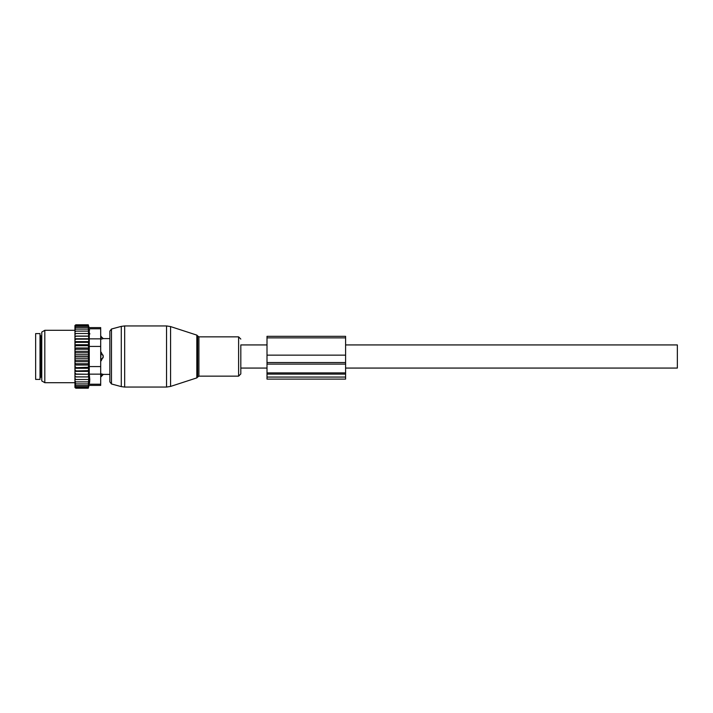 <?xml version="1.0" encoding="UTF-8"?>
<svg xmlns="http://www.w3.org/2000/svg" width="713" height="713" viewBox="0 0 713 713"><rect width="100%" height="100%" fill="white"/><g stroke="black" fill="none" stroke-linecap="round" stroke-linejoin="round"><path stroke-width="1.07" d="M267.01 344.932L240.816 344.932L240.816 373.924L240.816 368.068L267.01 368.068M100.693 336.286L103.314 338.604L109.864 338.604L109.864 331.126L109.864 381.874L109.864 374.396L103.314 374.396L101.13 376.714L101.13 373.853L103.162 374.361A3.494 2.513 180 0 1 101.13 375.733L100.693 375.733M103.162 357.605A3.494 2.424 180 0 1 101.13 358.924L101.13 360.867L103.314 356.5L101.13 352.133L100.693 358.924M103.162 338.639L101.13 339.147L103.162 338.639A3.494 2.513 0 0 0 101.13 337.267L100.693 339.147M101.13 336.286L100.693 337.267M100.693 373.853L103.162 374.361M40.017 333.586L40.017 379.414L35.65 379.414L35.65 333.586L40.017 333.586M74.936 381.883L74.936 380.778L75.81 381.883L74.936 381.883L75.81 383.897L74.936 383.897L75.81 385.546L74.936 385.546L75.81 386.811L74.954 386.811L75.81 388.202L74.936 387.498L74.936 385.885M88.768 351.349L88.26 352.837L88.768 354.771L74.936 354.771L74.936 351.349L88.768 351.349L88.26 349.227L88.768 347.989L88.26 345.707L88.768 344.736L88.26 342.329L88.768 341.643L88.26 324.798L89.054 327.606L100.693 327.606L100.693 385.394L89.054 385.394L88.26 388.202L88.768 376.91L74.936 376.91L74.936 380.778M74.936 376.91L74.936 362.81L75.81 363.773L88.26 363.773L88.768 365.011L88.26 367.293L74.936 367.739M88.768 354.771L88.26 356.5L88.768 361.651L74.936 361.651L74.936 362.81M74.936 361.651L74.936 359.281L75.81 360.163L88.26 360.163M88.768 358.229L74.936 358.229L74.936 359.281M74.936 358.229L74.936 355.716L75.81 356.5L88.26 356.5M74.936 354.771L74.936 355.716M74.936 351.349L74.936 348.657L75.81 349.227L88.26 349.227M74.936 327.115L75.81 326.189L74.954 326.189L75.81 324.798L74.936 325.502L74.936 348.657M74.936 385.546L74.936 384.583M74.936 383.897L74.936 382.881M74.936 379.503L75.81 379.503L74.936 378.318M88.26 379.503L75.81 379.503M88.768 376.91L74.936 376.856M74.936 375.644L75.81 376.812M74.936 374.245L88.768 374.245L88.26 376.812M88.768 374.245L74.936 374.031M74.936 372.712L75.81 373.853M74.936 371.357L88.768 371.357L88.26 373.853M88.768 371.357L88.26 370.671L74.936 370.983M74.936 369.575L75.81 370.671M74.936 368.264L88.768 368.264L88.26 370.671M88.768 368.264L88.26 367.293M74.936 366.259L75.81 367.293M88.768 365.011L74.936 365.011M74.936 364.343L75.81 363.773M74.936 360.84L75.81 360.163M74.936 357.284L75.81 356.5M88.26 352.837L75.81 352.837L74.936 353.719M74.936 352.16L75.81 352.837M74.936 350.19L75.81 349.227M74.936 346.741L75.81 345.707L74.936 345.261M74.936 343.425L75.81 342.329L74.936 342.017M74.936 340.288L75.81 339.147L74.936 338.969M74.936 337.356L75.81 336.188L74.936 336.144M74.936 334.682L75.81 333.497L74.936 333.497M74.936 332.222L75.81 331.117L74.936 331.117M74.936 329.103L75.81 329.103L74.936 330.119M74.936 327.454L75.81 327.454L74.936 328.417M88.26 325.315L75.81 325.315M88.26 324.798L75.81 324.798M88.26 388.202L75.81 388.202M88.26 387.685L75.81 387.685M88.26 386.811L75.81 386.811M89.776 333.506L89.776 334.085M89.526 330.235L89.294 328.853M89.713 380.956L89.517 382.792M100.693 366.58L89.277 366.58L89.277 328.773C88.982 327.222 88.982 327.222 89.277 328.773C88.982 327.222 88.982 327.222 89.277 328.773L100.693 328.773M41.764 377.935L41.764 332.071L44.821 330.306L44.821 382.694L41.764 380.929L41.764 377.935M89.277 366.58L89.277 374.138L100.693 374.138M89.277 374.138L89.776 379.494L89.277 384.227C88.982 385.778 88.982 385.778 89.277 384.227C88.982 385.778 88.982 385.778 89.277 384.227L100.693 384.227M88.26 326.189L75.81 326.189M88.768 361.651L88.26 363.773M88.26 381.883L75.81 381.883M88.26 383.897L75.81 383.897M88.26 385.546L75.81 385.546M88.26 327.454L75.81 327.454M88.26 329.103L75.81 329.103M88.26 331.117L75.81 331.117M88.26 333.497L75.81 333.497M88.768 336.09L74.936 336.09M88.26 336.188L75.81 336.188M88.768 338.755L74.936 338.755M88.26 339.147L75.81 339.147M88.768 341.643L74.936 341.643M88.26 342.329L75.81 342.329M88.768 344.736L74.936 344.736M88.26 345.707L75.81 345.707M88.768 347.989L74.936 347.989M267.01 362.552L267.01 379.111L345.591 379.111L345.591 355.145L267.01 355.145L267.01 362.552L345.591 362.552M345.591 355.145L345.591 336.331L267.01 336.331L267.01 355.145M345.591 344.932L677.35 344.932L677.35 368.068L345.591 368.068M170.585 385.207L170.585 386.419L166.539 387.061L166.539 325.939L170.585 326.581L170.585 385.207M196.824 335.11L197.67 335.948L197.67 377.052L196.824 377.89L196.824 335.11L170.585 326.581M166.539 325.939L124.677 325.939L124.677 387.061L166.539 387.061M197.67 335.948L198.909 336.857L198.909 376.143L238.605 376.143L240.816 373.924M124.677 325.939L121.29 326.385L121.29 386.615L111.478 383.977L109.864 381.874M198.909 336.857L238.605 336.857L238.605 376.143M121.29 326.385L111.478 329.023L111.478 383.977M100.693 354.076L101.13 354.076A3.494 2.424 0 0 1 103.162 355.395M41.764 335.983L40.891 335.983L40.891 377.017L41.764 377.017M100.693 346.42L89.277 346.42M100.693 338.862L89.277 338.862M267.01 377.061L345.591 377.061M267.01 374.111L345.591 374.111M267.01 372.899L345.591 372.899M267.01 364.102L345.591 364.102M345.591 337.864L267.01 337.864M196.824 377.89L170.585 386.419M197.67 377.052L198.909 376.143M238.605 336.857L240.816 339.076M111.478 329.023L109.864 331.126M124.677 387.061L121.29 386.615M40.891 377.017L40.017 377.89M40.891 335.983L40.017 335.11M74.936 330.306L44.821 330.306M74.936 382.694L44.821 382.694"/></g></svg>
